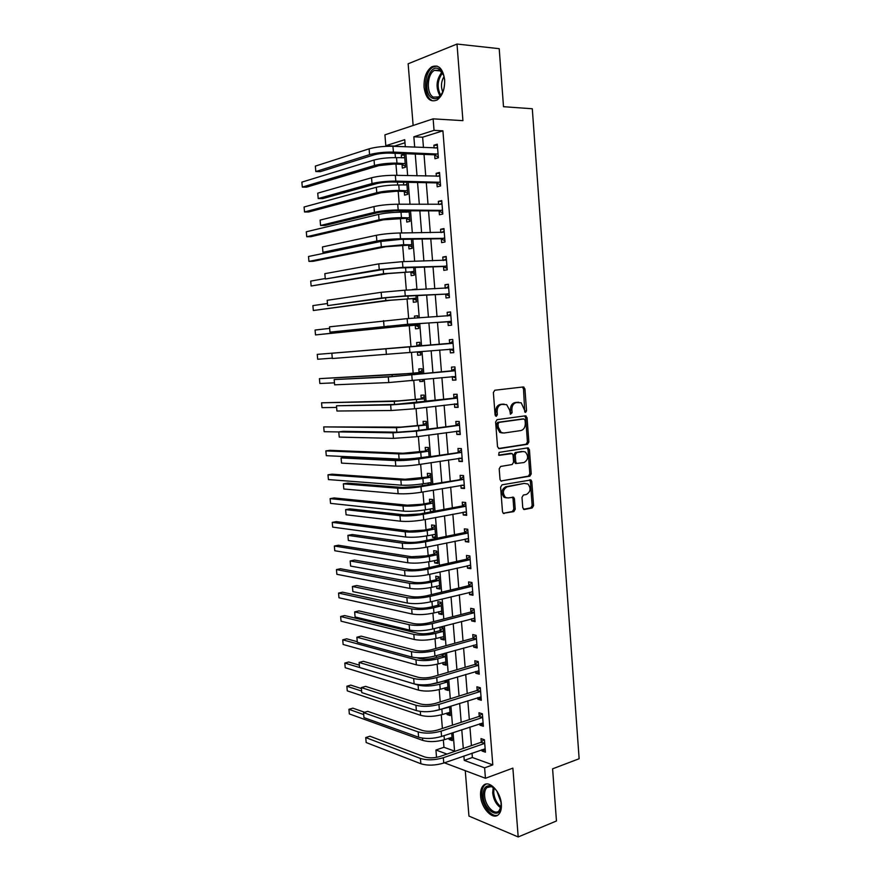 <?xml version="1.0" encoding="UTF-8"?>
<svg xmlns="http://www.w3.org/2000/svg" width="881" height="881" viewBox="0 0 881 881"><rect width="100%" height="100%" fill="white"/><g stroke="black" fill="none" stroke-linecap="round" stroke-linejoin="round"><path stroke-width="1.32" d="M525.583 412.407L526.552 410.821L524.922 388.84L523.226 386.946L494.814 390.239L493.371 392.541L495.089 414.984L496.322 416.317L497.336 414.687L497.115 411.79C497.115 407.661 498.646 405.205 501.707 404.401L506.663 404.654L509.67 410.161L510.528 414.224L512.081 412.737L511.872 409.863C511.872 405.778 513.381 403.344 516.387 402.562L521.189 402.793L525.583 412.407M524.768 412.066L523.512 388.884L522.334 387.045M495.507 415.997L495.706 411.801L497.115 411.79M510.286 414.015L510.462 409.885L511.872 409.863M501.344 804.155C500.705 791.578 488.911 779.498 483.416 785.445C481.224 787.636 480.277 791.127 480.597 795.906C481.202 808.251 492.897 820.596 498.569 814.54C500.727 812.359 501.652 808.901 501.344 804.155M444.652 79.664C442.89 68.454 438.573 64.181 431.69 66.846C426.283 70.898 423.739 77.715 424.058 87.296C425.787 98.485 430.137 102.725 437.097 100.016C442.405 96.018 444.927 89.234 444.652 79.664M522.763 507.764L524.459 509.504L532.201 507.963L533.578 505.628L531.794 481.555L530.968 479.958L502.038 484.814L500.606 487.193L502.489 511.762L503.282 513.315L513.832 511.619L515.231 509.24L514.449 498.822L513.634 497.247L507.974 497.952L505.507 497.424C502.236 493.074 502.776 489.55 507.126 486.852L524.195 483.416L527.917 483.988C531.188 488.25 530.692 491.741 526.42 494.472L523.38 495.045L521.993 497.391L522.763 507.764M472.029 753.145L472.37 757.517L492.798 764.873L484.605 767.836L485.442 778.275L444.409 762.825M404.985 142.766L394.468 146.081L385.823 145.717L384.92 134.848L433.133 118.847L462.921 120.653L457.008 44.05L499.208 48.675L503.503 106.7L532.3 108.759L579.136 758.739L552.596 768.827L556.462 820.982L518.193 836.95L512.874 768.133L485.442 778.275M433.133 118.847L434.047 130.344L413.85 136.786L414.698 147.193M492.798 764.873L442.912 130.817L434.047 130.344M527.477 444.288L528.864 441.987L527.058 417.682L525.373 415.832L497.06 419.664L495.618 421.999L497.523 446.799L499.274 448.66L527.477 444.288L526.067 444.244L527.444 441.954L525.649 417.682L524.602 415.931M529.437 449.695L531.232 473.879L529.844 476.203L500.849 480.971L500.012 479.363L499.197 468.802L500.639 466.445L512.18 464.518L513.59 462.184L513.061 455.235L512.191 453.594L499.307 455.334L498.679 455.191L499.075 452.394L527.752 447.878L529.437 449.695L528.016 449.651L529.811 473.802L531.232 473.879M465.267 770.677L468.945 816.081L518.193 836.95M457.008 44.05L408.145 63.784L413.134 125.487M442.912 130.817L422.638 137.205L423.464 147.567M424.014 154.406L425.743 176.046M426.283 182.686L428.023 204.403M428.54 210.856L430.291 232.65M430.787 238.905L432.538 260.776M433.034 266.844L434.785 288.781M435.258 294.661L437.02 316.675M437.483 322.369L439.256 344.46M439.696 349.999L441.458 371.958M441.91 377.652L443.65 399.357M444.123 405.183L445.841 426.635M446.326 432.604L448.022 453.814M448.506 459.915L450.191 480.872M450.687 487.105L452.349 507.83M452.867 514.196L454.508 534.679M455.025 541.176L456.655 561.417M457.184 568.047L458.781 588.045M459.331 594.807L460.917 614.575M461.468 621.457L463.032 640.994M463.593 648.009L465.146 667.313M465.719 674.45L467.238 693.523M467.822 700.791L469.342 719.623M469.925 727.023L471.423 745.634M434.674 155.078L434.961 158.745L438.364 157.776L437.284 144.198L433.893 145.233L434.113 148.019M436.91 183.171L437.196 186.827L440.588 185.957L439.52 172.445L436.128 173.359L436.359 176.299M439.123 211.143L439.421 214.788L442.813 214.028L441.744 200.571L438.353 201.375L438.595 204.469M441.337 239.004L441.623 242.638L445.026 241.978L443.969 228.575L440.566 229.28L440.83 232.529M443.539 266.756L443.826 270.368L447.229 269.817L446.171 256.47L442.769 257.065L443.044 260.468M445.742 294.397L446.028 297.987L449.431 297.547L448.374 284.244L444.971 284.75L445.257 288.296M447.922 321.917L448.209 325.496L451.612 325.155L450.565 311.918L447.163 312.315L447.449 315.894M450.103 349.328L450.389 352.896L453.792 352.653L452.746 339.471L449.343 339.758L449.629 343.337M452.272 376.639L452.548 380.185L455.962 380.052L454.915 366.914L451.513 367.102L451.799 370.659M454.442 403.927L454.706 407.363L458.12 407.33L457.085 394.248L453.671 394.336L453.957 397.882M456.6 431.172L456.865 434.432L460.267 434.498L459.232 421.47L455.829 421.459L456.105 424.983M458.759 458.296L459.001 461.402L462.404 461.556L461.38 448.583L457.977 448.473L458.252 451.986M460.906 485.321L461.137 488.25L464.54 488.503L463.516 475.586L460.113 475.377L460.389 478.879M463.043 512.235L463.263 515L466.666 515.352L465.653 502.478L462.239 502.17L462.514 505.661M465.168 539.051L465.377 541.639L468.78 542.079L467.767 529.261L464.353 528.864L464.639 532.333M467.282 565.745L467.481 568.168L470.895 568.708L469.881 555.944L466.467 555.448L466.743 558.906M469.397 592.34L469.584 594.598L472.987 595.237L471.985 582.517L468.571 581.923L468.846 585.369M471.5 618.825L471.665 620.918L475.079 621.656L474.077 608.98L470.663 608.297L470.939 611.733M473.604 645.211L473.747 647.139L477.161 647.964L476.169 635.344L472.756 634.562L473.02 637.987M475.685 671.487L475.828 673.249L479.242 674.174L478.251 661.609L474.826 660.728L475.101 664.142M477.766 697.653L477.887 699.261L481.312 700.274L480.321 687.764L476.896 686.795L477.172 690.186M479.837 723.719L479.947 725.173L483.361 726.274L482.381 713.808L478.967 712.751L479.231 716.132M481.896 749.687L481.995 750.986L485.42 752.176L484.429 739.765L481.015 738.608L481.279 741.978M395.073 153.305L395.426 157.622M395.954 164.119L396.879 175.341M397.441 182.114L397.672 184.966M398.19 191.287L399.258 204.227M399.798 210.79L399.919 212.2M400.415 218.345L401.626 232.98M402.639 245.292L403.983 261.613M404.842 272.141L406.328 290.124M407.044 298.879L408.663 318.526M409.236 325.518L410.987 346.751M411.46 352.444L413.167 373.192M413.773 380.581L415.325 399.545M416.074 408.597L417.495 425.787M418.376 436.502L419.642 451.92M420.655 464.287L421.779 477.965M422.274 483.911L422.417 485.618M422.935 491.961L423.915 503.899M424.422 509.967L424.675 513.05M425.204 519.526L426.041 529.734M426.558 535.923L426.922 540.361M427.461 546.969L428.166 555.482M428.684 561.781L429.157 567.562M429.708 574.302L430.269 581.119M430.798 587.528L431.382 594.642M431.954 601.525L432.373 606.657M432.912 613.187L433.606 621.623M434.179 628.638L434.465 632.095M435.016 638.747L435.82 648.493M436.403 655.629L436.558 657.446M437.108 664.208L438.022 675.264M439.201 689.57L440.214 701.915M441.271 714.832L442.394 728.455M443.352 739.996L443.947 747.286L454.574 751.108M402.066 164.56L402.353 168.106L405.513 167.203L404.445 154.131L401.296 155.078L401.516 157.831M403.509 182.235L403.751 185.065M404.28 191.629L404.566 195.153L407.727 194.349L406.747 182.29M405.855 210.801L405.965 212.2M406.493 218.587L406.78 222.089L409.929 221.384L409.07 210.812M408.685 245.436L408.971 248.927L412.132 248.321L411.394 239.203M410.876 272.174L411.163 275.654L414.323 275.147L413.696 267.483M415.513 289.695L415.458 289.056L412.319 289.849M413.057 298.813L413.343 302.282L416.504 301.875L415.997 295.642M417.814 317.931L417.638 315.728L414.466 316.092L414.632 318.14M415.226 325.353L415.513 328.811L418.673 328.492L418.288 323.69M420.105 346.046L419.797 342.291L416.636 342.555L416.922 346.002M417.407 351.926L417.671 355.23L420.843 354.999L420.567 351.651M422.384 373.874L421.966 368.743L418.794 368.919L419.07 372.355M419.697 379.964L419.83 381.539L422.99 381.407L422.847 379.634M424.642 401.604L424.113 395.106L420.942 395.184L421.228 398.608M423.1 407.738L425.127 407.496M426.9 429.212L426.25 421.36L423.089 421.349L423.365 424.752M429.135 456.71L428.386 447.504L425.215 447.405L425.49 450.797M431.371 484.087L430.512 473.56L427.34 473.361L427.615 476.742M428.122 482.92L428.265 484.627M433.595 511.365L432.637 499.505L429.454 499.219L429.73 502.588M430.247 508.888L430.468 511.597L431.679 511.729M432.362 534.756L432.571 537.311L435.754 537.729L434.74 525.362L431.569 524.977L431.844 528.336M434.476 560.514L434.674 562.926L437.846 563.433L436.844 551.11L433.672 550.647L433.937 553.984M436.58 586.184L436.756 588.442L439.938 589.037L438.936 576.758L435.765 576.207L436.029 579.533M438.672 611.744L438.837 613.859L442.02 614.542L441.018 602.307L437.846 601.668L438.11 604.983M439.927 627.118L440.192 630.333M440.753 637.216L440.918 639.177L444.09 639.947L443.099 627.768L440.104 627.074M442.13 654.032L442.262 655.596M442.835 662.589L442.978 664.395L446.16 665.254L445.169 653.173M444.894 687.863L445.037 689.526L448.22 690.473L447.361 679.923M446.964 713.037L447.085 714.557L450.268 715.581L449.53 706.562M449.013 738.124L449.123 739.5L452.305 740.613L451.7 733.091M436.536 757.374L435.93 750.017L446.986 754.07M443.947 747.286L435.93 750.017M463.902 755.997L464.254 760.391L484.605 767.836M415.248 154.076L417.01 175.837M417.55 182.51L419.312 204.348M419.841 210.834L421.614 232.749M422.12 239.037L423.893 261.029M424.389 267.13L426.173 289.188M426.646 295.102L428.441 317.237M428.904 322.964L430.699 345.165M431.15 350.737L432.934 372.817M433.397 378.533L435.159 400.359M435.632 406.218L437.372 427.792M437.857 433.782L439.586 455.103M440.082 461.237L441.777 482.314M442.284 488.581L443.969 509.405M444.487 515.803L446.149 536.397M446.678 542.927L448.33 563.278M448.858 569.941L450.488 590.05M451.039 596.844L452.647 616.711M453.208 623.638L454.794 643.262M455.356 650.321L456.931 669.714M457.503 676.894L459.056 696.067M459.651 703.368L461.181 722.299M461.776 729.732L463.296 748.443M405.315 146.808L404.731 139.683L385.823 145.717M454.596 751.438L453.065 732.629M452.46 725.162L450.907 706.122M450.301 698.776L448.737 679.504M448.143 672.291L446.557 652.788M445.984 645.696L444.365 625.951M443.804 618.991L442.174 599.014M441.623 592.186L439.971 571.967M439.421 565.261L437.758 544.799M437.218 538.236L435.533 517.532M435.005 511.101L433.298 490.144M432.791 483.845L431.062 462.657M430.556 456.49L428.805 435.049M428.32 429.014L426.547 407.319M426.074 401.428L424.279 379.48M423.816 373.731L421.999 351.53M421.547 345.925L419.73 323.591M419.257 317.832L417.44 295.564M416.955 289.629L415.149 267.439M414.654 261.305L412.848 239.18M412.33 232.859L410.535 210.812M410.006 204.293L408.211 182.323M407.661 175.605L405.877 153.712M422.638 137.205L413.85 136.786M472.37 757.517L464.254 760.391M401.296 155.078L404.533 155.199M412.297 289.519L415.48 289.364M414.466 316.092L417.649 315.883M416.636 342.555L419.808 342.302M417.671 355.23L420.832 354.944M419.83 381.539L422.979 381.209M430.468 511.597L433.573 511.013M432.571 537.311L435.666 536.683M434.674 562.926L437.758 562.243M436.756 588.442L439.828 587.704M438.837 613.859L441.899 613.077M440.918 639.177L443.969 638.351M442.978 664.395L446.017 663.525M445.037 689.526L448.066 688.601M447.085 714.557L450.103 713.588M449.123 739.5L452.14 738.487M433.893 145.233L437.383 145.387M436.128 173.359L439.597 173.447M438.353 201.375L441.81 201.408M440.566 229.28L444.024 229.247M442.769 257.065L446.215 256.977M444.971 284.75L448.396 284.596M447.163 312.315L450.576 312.094M449.343 339.758L452.746 339.493M450.389 352.896L453.781 352.598M452.548 380.185L455.94 379.832M454.706 407.363L458.087 406.945M456.865 434.432L460.223 433.959M459.001 461.402L462.36 460.862M461.137 488.25L464.474 487.656M463.263 515L466.589 514.35M465.377 541.639L468.692 540.934M467.481 568.168L470.784 567.408M469.584 594.598L472.877 593.783M471.665 620.918L474.958 620.048M473.747 647.139L477.028 646.213M475.828 673.249L479.088 672.28M477.887 699.261L481.147 698.237M479.947 725.173L483.195 724.094M481.995 750.986L485.233 749.852M518.127 402.276L518.722 402.265M510.462 409.885C510.462 405.8 511.971 403.366 514.967 402.584L517.312 402.287M503.547 404.115L504.097 404.104M495.706 411.801C495.706 407.683 497.247 405.216 500.309 404.423L502.688 404.126M498.492 448.517L526.067 444.244M525.076 420.259L523.887 418.96L499.053 422.373L498.04 424.003L498.272 427.043L501.168 432.439L503.888 433.034L520.836 430.567C523.81 429.73 525.296 427.296 525.296 423.243L525.076 420.259M522.697 418.96L523.887 418.96M502.478 433.012L499.769 432.417L496.873 427.032L496.642 423.992L497.644 422.362L522.466 418.96M500.871 480.982L528.435 476.114L529.811 473.802M510.385 453.374L498.635 455.158M523.964 462.547C528.292 459.827 528.754 456.314 525.362 451.997L523.149 451.535L516.662 452.559L515.253 454.882L515.781 461.82L516.629 463.45L523.964 462.547M516.079 463.571L514.361 461.765L513.843 454.827L515.253 452.515L521.728 451.479M528.016 449.651L527.102 447.989M506.41 497.864L504.097 497.313C500.837 492.964 501.377 489.44 505.727 486.753L524.195 483.416M503.249 513.304L512.423 511.487L513.821 509.119L513.039 498.712L512.246 497.148M523.512 509.284L530.791 507.841L532.157 505.507L530.373 481.466L529.569 479.881L530.968 479.958M405.436 166.311L401.538 164.295L393.818 164.053L378.896 165.617L306.511 187.168L302.315 187.102L374.502 165.485C380.922 163.833 388.411 163.051 396.968 163.128L405.227 163.646M403.08 157.886L404.687 157.082M404.731 157.688L396.516 157.655L396.968 163.128M301.864 182.125L302.315 187.102L301.864 182.125L374.04 160.034C380.46 158.338 387.948 157.545 396.516 157.655M401.538 164.295L404.698 163.37M437.582 147.898L392.937 146.279L393.422 152.094L438.066 154.087M435.82 148.085L437.527 147.237M438.298 157.016L434.135 154.792L390.096 153.118C384.061 153.03 378.786 153.591 374.26 154.803L320.343 171.641L315.816 171.531L369.591 154.638C376.374 152.809 384.314 151.961 393.422 152.094M315.343 166.113L315.816 171.531L315.343 166.113L369.095 148.834C375.89 146.973 383.83 146.125 392.937 146.279M434.135 154.792L437.538 153.801M407.639 193.313L403.762 191.364L396.065 191.254L381.165 192.763L308.713 211.969L304.529 211.969L376.782 192.708C383.202 191.221 390.679 190.461 399.203 190.428L407.44 190.814M405.007 185.087L406.89 184.129M406.956 184.867L398.763 184.977L399.203 190.428M304.088 207.002L304.529 211.969L304.088 207.002L376.33 187.279C382.75 185.759 390.228 184.988 398.763 184.977M403.762 191.364L406.912 190.538M409.841 220.206L405.965 218.334L383.422 219.81L310.916 236.681L306.742 236.736L379.05 219.821C385.482 218.51 392.937 217.772 401.45 217.618L409.643 217.86M406.934 212.2L409.092 211.055M409.169 211.947L400.998 212.189L401.45 217.618M306.302 231.791L306.742 236.736L306.302 231.791L378.599 214.413C385.019 213.059 392.486 212.321 400.998 212.189M405.965 218.334L409.125 217.607M412.022 246.999L408.167 245.182L385.669 246.746L313.107 261.305L308.945 261.415L381.319 246.834L403.674 244.709L411.845 244.808M308.504 256.481L308.945 261.415L308.504 256.481L380.867 241.438L400.657 239.368M408.167 245.182L411.328 244.566M439.817 176.123L395.338 175.308L395.811 181.101L440.302 182.29M437.747 176.332L439.751 175.297M440.522 185.043L436.37 182.885L392.486 182.015C386.473 182.004 381.198 182.554 376.683 183.633L322.71 198.599L318.206 198.555L372.024 183.545C378.808 181.915 386.737 181.101 395.811 181.101M317.733 193.159L318.206 198.555L317.733 193.159L371.529 177.775C378.323 176.101 386.252 175.275 395.338 175.308M436.37 182.885L439.762 182.004M442.042 204.227L397.716 204.216L398.19 209.975L442.526 210.372M439.663 204.48L441.965 203.247M442.725 212.949L438.595 210.878L394.864 210.779L379.083 212.343L325.067 225.448L320.574 225.481L374.447 212.332C381.231 210.889 389.149 210.107 398.19 209.975M320.1 220.107L320.574 225.481L320.1 220.107L373.962 206.583C380.746 205.108 388.664 204.315 397.716 204.216M438.595 210.878L441.987 210.096M444.255 232.221L400.084 232.991L400.558 238.74L444.74 238.333M441.568 232.518L444.167 231.086M444.927 240.744L440.808 238.751L397.232 239.423L381.484 240.931L327.424 252.197L322.942 252.296L376.859 241.009C383.642 239.753 391.549 238.993 400.558 238.74M322.468 246.944L322.942 252.296L322.468 246.944L376.374 235.282C383.158 233.983 391.065 233.223 400.084 232.991M440.808 238.751L444.211 238.079M414.202 273.683L410.359 271.943L387.915 273.573L311.136 286.006L383.576 273.727L414.037 271.656M310.707 281.094L311.136 286.006L310.707 281.094L325.21 278.539M410.359 271.943L413.519 271.414M446.458 260.104L402.452 261.657L402.914 267.372L446.942 266.194M443.473 260.457L446.359 258.805M447.119 268.419L443.011 266.514L399.589 267.956L383.863 269.399L325.298 279.013L379.259 269.553L402.914 267.372M324.825 273.672L325.298 279.013L324.825 273.672L378.775 263.86L402.452 261.657M443.011 266.514L446.414 265.941M432.186 98.11C421.514 92.89 428.474 62.672 439.057 68.993L440.698 70.227C444.542 74.808 445.566 81.085 443.771 89.069C441.018 97.086 437.152 100.093 432.186 98.11M443.584 75.149L439.663 70.161L434.388 70.381C426.9 74.246 426.14 93.705 433.287 97.108L438.716 96.921L442.108 93.298M442.747 91.965C440.72 86.646 441.139 81.515 444.002 76.57M436.987 66.064L433.078 67.077C423.772 71.89 422.836 95.985 431.679 100.236M500.948 801.247L501.157 806.313C500.166 820.453 483.878 810.751 483.206 795.984C483.041 788.506 485.464 785.147 490.464 785.896C493.063 786.711 495.441 788.836 497.6 792.25M494.483 788.352L491.367 786.612L486.907 787.57C485.145 789.321 484.385 792.118 484.638 795.939C485.134 805.84 494.516 815.685 499.042 810.839L501.157 806.302M501.124 802.558L496.884 791.149M486.279 784.046L484.715 785.07C482.524 787.251 481.588 790.709 481.907 795.466C482.491 806.148 491.653 817.667 497.787 815.167M416.372 300.267L412.539 298.593L390.14 300.3L313.328 310.508L385.823 300.52L416.217 298.384M312.887 305.608L313.328 310.508L312.887 305.608L327.314 303.538M412.539 298.593L415.7 298.163M448.66 287.867L404.797 290.201L405.271 295.895L449.145 293.935M445.368 288.285L448.539 286.413M449.299 295.994L445.213 294.155L401.934 296.357L386.241 297.745L327.644 305.619L381.649 297.987L405.271 295.895M327.181 300.3L327.644 305.619L327.181 300.3L381.176 292.305L404.797 290.201M445.213 294.155L448.616 293.692M418.53 326.741L414.709 325.133L407.143 325.662L315.508 334.923L388.058 327.214L418.387 325.023M315.068 330.045L315.508 334.923L315.068 330.045L329.505 328.415M414.709 325.133L417.869 324.803M450.852 315.519L407.143 318.625L407.606 324.296L451.325 321.554M447.251 316.015L450.72 313.911M451.479 323.448L447.394 321.686L404.28 324.649L329.979 332.126L407.606 324.296M329.516 326.829L329.979 332.126L329.516 326.829L407.143 318.625M447.394 321.686L450.797 321.334M420.689 353.116L417.682 351.904M416.449 346.299L317.248 354.382L419.609 346.035L416.449 346.299L419.951 344.141M317.678 359.25L317.248 354.382L317.678 359.25L332.247 358.149M453.032 343.061L331.851 353.248L452.548 343.359M332.313 358.523L331.851 353.248L332.313 358.523L453.506 349.074M449.145 343.634L452.889 341.288M453.638 350.792L449.651 349.14M418.607 372.652L396.351 374.568L319.407 378.643L414.235 373.247L421.768 372.487L418.607 372.652L422.098 370.449M319.847 383.488L319.407 378.643L319.847 383.488L334.306 382.85M455.202 370.483L392.849 376.506L334.163 379.568L388.301 376.958L454.717 370.802M334.626 384.821L334.163 379.568L334.626 384.821L388.763 382.563L455.675 376.484M451.314 370.967L455.048 368.566M455.796 378.037L452.151 376.583M420.755 398.906L398.542 400.888L321.565 402.815L394.281 401.384L423.915 398.84L420.755 398.906L424.235 396.648M321.994 407.639L321.565 402.815L321.994 407.639L336.476 407.44M457.36 397.805L395.184 404.412L336.476 405.789L390.646 404.941L414.114 403.179L456.887 398.124M336.938 411.02L336.476 405.789L336.938 411.02L391.12 410.524L414.577 408.784L457.834 403.773M453.473 398.201L457.195 395.734M457.944 405.161L454.629 403.905M422.891 425.06L400.734 427.12L323.712 426.9L396.483 427.681L426.063 425.094L422.891 425.06L426.371 422.748M324.142 431.701L323.712 426.9L324.142 431.701L338.778 431.943M459.519 425.016L413.079 431.084L397.507 432.197L343.161 431.327L338.778 431.899L392.992 432.813L416.416 431.128L459.034 425.336M339.24 437.108L338.778 431.899L339.24 437.108L393.466 438.364L416.878 436.712L459.992 430.952M455.631 425.314L459.342 422.792M460.08 432.175L457.096 431.095M427.395 456.975L426.712 456.743M425.027 451.116L402.925 453.241L329.923 450.323L325.86 450.896L398.686 453.869C405.117 453.979 412.462 453.473 420.744 452.349L428.199 451.237L425.027 451.116L428.485 448.748M326.289 455.686L325.86 450.896L326.289 455.686L399.126 459.1C405.546 459.243 412.903 458.737 421.173 457.591L429.135 456.622M461.666 452.107L415.369 458.814L399.831 459.871L345.44 457.283L341.079 457.911L395.327 460.565C402.132 460.719 409.918 460.19 418.706 458.968L461.181 452.449M341.531 463.109L341.079 457.911L341.531 463.109L395.8 466.093C402.595 466.291 410.381 465.774 419.169 464.518L462.129 458.032M457.779 452.316L461.479 449.739M462.217 459.089L459.563 458.175M431.327 483.46L429.124 482.755M427.153 477.073L405.095 479.264L332.038 474.176L327.996 474.804L400.866 479.958C407.297 480.233 414.643 479.749 422.891 478.515L430.324 477.282L427.153 477.073L430.6 474.65M328.415 479.572L327.996 474.804L328.415 479.572L401.307 485.167C407.738 485.464 415.072 484.99 423.32 483.735L431.261 482.645M463.802 479.099L417.649 486.433L402.143 487.435L347.709 483.129L343.359 483.823L397.661 488.195C404.456 488.537 412.231 488.03 420.997 486.686L463.318 479.44M343.821 488.999L343.359 483.823L343.821 488.999L398.124 493.712C404.919 494.087 412.693 493.591 421.448 492.226L464.265 484.99M459.915 479.22L463.593 476.577M464.331 485.894L462.007 485.134M433.43 509.229L431.536 508.645M429.267 502.919L421.878 504.273L407.264 505.187L334.152 497.952L330.122 498.635L403.046 505.947C409.478 506.377 416.812 505.914 425.038 504.582L432.439 503.227L429.267 502.919L432.714 500.452M330.54 503.381L330.122 498.635L330.54 503.381L403.487 511.134C409.918 511.586 417.242 511.134 425.468 509.78L433.375 508.557M465.928 505.98L462.04 506.002L419.918 513.942L404.445 514.889L349.966 508.877L345.638 509.636L399.974 515.726C406.769 516.233 414.533 515.759 423.265 514.295L465.454 506.333M346.09 514.79L345.638 509.636L346.09 514.79L400.437 521.211C407.231 521.761 414.995 521.288 423.717 519.801L466.39 511.85M462.04 506.002L465.719 503.315M466.445 512.588L464.452 511.971M435.522 534.899L433.926 534.437M431.382 528.677L424.003 530.142L409.423 531.012L336.267 521.629L332.236 522.367L405.216 531.838C411.658 532.421 418.971 531.981 427.175 530.538L434.553 529.063L431.382 528.677L434.807 526.155M332.666 527.113L332.236 522.367L332.666 527.113L405.656 537.003C412.088 537.608 419.4 537.19 427.593 535.714L435.478 534.371M468.042 532.752L464.166 532.686L422.186 541.33C416.416 542.377 411.262 542.674 406.736 542.222L352.224 534.525L347.907 535.351L402.276 543.137C409.081 543.819 416.834 543.368 425.534 541.793L467.569 533.104M348.358 540.482L347.907 535.351L348.358 540.482L402.738 548.599C409.544 549.326 417.286 548.885 425.986 547.277L468.505 538.599M464.166 532.686L467.822 529.944M468.549 539.183L466.875 538.687M437.604 560.47L436.315 560.107M433.474 554.325L426.129 555.911L411.57 556.726L338.359 545.24L334.351 546.033L407.385 557.629C413.817 558.356 421.118 557.948 429.3 556.396L436.657 554.81L433.474 554.325L436.899 551.759M334.769 550.746L334.351 546.033L334.769 550.746L407.815 562.772C414.246 563.532 421.547 563.124 429.719 561.56L437.582 560.085M470.157 559.413L466.28 559.27L424.444 568.608C418.684 569.732 413.541 570.018 409.015 569.445L354.47 560.074L350.164 560.966L404.577 570.436C411.383 571.295 419.114 570.866 427.792 569.17L469.683 559.776M350.616 566.087L350.164 560.966L350.616 566.087L405.04 575.877C411.834 576.769 419.565 576.361 428.243 574.632L470.619 565.239M466.28 559.27L469.925 556.462M470.652 565.668L469.298 565.294M439.685 585.942L438.694 585.678M435.566 579.885L428.243 581.581C422.836 582.682 417.99 582.936 413.707 582.352L340.451 568.752L336.454 569.6L409.533 583.31C415.975 584.202 423.265 583.817 431.415 582.165L438.749 580.458L435.566 579.885L438.98 577.264M336.872 574.313L336.454 569.6L336.872 574.313L409.973 588.442C416.405 589.356 423.695 588.971 431.833 587.297L439.663 585.7M472.26 585.975L468.384 585.744L426.69 595.776C420.953 596.977 415.821 597.241 411.284 596.569L356.706 585.524L352.411 586.482L406.868 597.626C413.663 598.651 421.393 598.254 430.038 596.437L471.787 586.35M352.863 591.58L352.411 586.482L352.863 591.58L407.319 603.045C414.125 604.102 421.845 603.716 430.479 601.877L472.723 591.779M468.384 585.744L472.018 582.881M472.734 592.043L471.698 591.779M441.755 611.315L441.062 611.15M437.659 605.346L430.357 607.163C424.961 608.319 420.127 608.562 415.843 607.879L342.544 592.186L338.557 593.089L411.68 608.903C418.123 609.938 425.402 609.575 433.518 607.824L440.83 605.996L437.659 605.346L441.051 602.681M338.976 597.781L338.557 593.089L338.976 597.781L412.11 614.013C418.541 615.07 425.82 614.718 433.948 612.945L441.744 611.216M474.352 612.427L470.476 612.108L428.926 622.834C423.199 624.111 418.079 624.354 413.552 623.572L358.93 610.885L354.658 611.91L409.147 624.695C415.942 625.895 423.651 625.532 432.274 623.594L473.89 612.813M355.098 616.975L354.658 611.91L355.098 616.975L409.599 630.102C416.405 631.325 424.102 630.972 432.725 629.012L474.815 618.209M470.476 612.108L474.099 609.189M474.815 618.319L474.099 618.143M439.729 630.708L432.461 632.635C427.076 633.857 422.241 634.089 417.968 633.307L344.614 615.544L340.639 616.502L413.817 634.397C420.259 635.575 427.527 635.245 435.621 633.384L442.912 631.446L439.729 630.708L443.121 627.988M341.057 621.171L340.639 616.502L341.057 621.171L414.246 639.485C420.678 640.696 427.946 640.366 436.04 638.483L443.826 636.633M476.434 638.78L472.557 638.373L431.15 649.782C425.446 651.136 420.336 651.367 415.81 650.464L361.155 636.137L356.882 637.227L411.416 651.665C418.211 653.03 425.908 652.689 434.498 650.641L475.971 639.166M357.334 642.282L356.882 637.227L357.334 642.282L411.868 657.05C418.673 658.437 426.36 658.107 434.95 656.037L476.896 644.54M472.557 638.373L476.169 635.399M445.434 656.422L441.799 655.971L434.553 658.008C429.19 659.307 424.367 659.517 420.083 658.636L417.043 657.81M441.799 655.971L445.18 653.206M357.234 641.665L346.685 638.813L342.72 639.826L343.138 644.485L416.372 664.858C422.814 666.212 430.06 665.904 438.132 663.933L445.885 661.961M343.138 644.485L342.72 639.826L415.953 659.792C422.384 661.113 429.642 660.805 437.714 658.845L444.982 656.797M478.515 665.023L474.639 664.527L433.364 676.619C427.681 678.051 422.583 678.26 418.057 677.247L363.357 661.301L359.107 662.457L413.674 678.524C420.479 680.055 428.155 679.736 436.723 677.577L478.053 665.419M359.558 667.49L359.107 662.457L359.558 667.49L414.125 683.876C420.931 685.44 428.607 685.132 437.163 682.951L478.967 670.76M474.639 664.527L478.141 661.576M447.504 681.674L443.859 681.134L430.049 684.405M359.195 665.122L348.755 662.005L344.801 663.074L345.22 667.71L418.497 690.131C424.928 691.64 432.175 691.354 440.225 689.272L447.944 687.18M345.22 667.71L344.801 663.074L418.079 685.088C424.51 686.563 431.745 686.277 439.806 684.218L447.041 682.048M480.586 691.167L476.709 690.583L435.577 703.357C429.917 704.855 424.818 705.042 420.292 703.93L365.56 686.365L361.331 687.587L415.92 705.274C422.726 706.958 430.391 706.672 438.936 704.404L480.123 691.563M361.772 692.598L361.331 687.587L361.772 692.598L416.372 710.604C423.177 712.333 430.842 712.046 439.377 709.756L481.037 696.882M476.709 690.583L480.079 687.687M361.265 688.513L350.803 685.121L346.872 686.233L347.279 690.858L420.611 715.317C427.043 716.969 434.267 716.705 442.295 714.524L450.004 712.311M449.552 706.815L448.286 706.947M433.342 711.132L449.101 707.212M347.279 690.858L346.872 686.233L361.529 691.045M482.645 717.2L478.768 716.539L437.78 729.975C432.13 731.549 427.043 731.726 422.517 730.503L367.751 711.341L363.534 712.619L418.167 731.913C424.972 733.763 432.626 733.499 441.139 731.131L482.182 717.608M363.974 717.619L363.534 712.619L363.974 717.619L418.618 737.232C425.413 739.115 433.067 738.862 441.568 736.461L483.096 722.894M478.768 716.539L482.006 713.698M364.624 712.288L352.852 708.148L348.931 709.315L349.339 713.918L422.715 740.392C429.146 742.198 436.359 741.956 444.365 739.677L452.041 737.353M349.339 713.918L348.931 709.315L363.556 714.513M484.704 743.135L480.828 742.386L439.971 756.493C434.344 758.134 429.256 758.299 424.73 756.966L369.943 736.219L365.736 737.562L420.402 758.442C427.197 760.457 434.84 760.226 443.33 757.737L484.242 743.553M366.177 742.54L365.736 737.562L366.177 742.54L420.843 763.739C427.648 765.787 435.291 765.556 443.76 763.045L485.145 748.806M480.828 742.386L483.944 739.6M525.142 410.832L526.552 410.821M495.926 414.698L497.336 414.687M510.672 412.749L512.081 412.737M514.967 402.584L516.387 402.562M500.309 404.423L501.707 404.401M523.512 388.884L524.922 388.84M525.649 417.682L527.058 417.682M527.444 441.954L528.864 441.987M497.644 422.362L499.053 422.373M496.642 423.992L498.04 424.003M496.873 427.032L498.272 427.043M528.435 476.114L529.844 476.203M501.179 481.125L501.763 481.169M509.934 453.363L511.343 453.407M515.253 452.515L516.662 452.559M513.843 454.827L515.253 454.882M514.361 461.765L515.781 461.82M505.727 486.753L507.126 486.852M513.039 498.712L514.449 498.822M513.821 509.119L515.231 509.24M512.423 511.487L513.832 511.619M503.525 513.458L504.229 513.524M530.373 481.466L531.794 481.555M532.157 505.507L533.578 505.628M530.791 507.841L532.201 507.963M523.799 509.449L524.459 509.504M374.04 160.034L374.502 165.485M369.095 148.834L369.591 154.638M376.33 187.279L376.782 192.708M378.599 214.413L379.05 219.821M403.234 239.335L403.674 244.709M380.867 241.438L381.319 246.834M371.529 177.775L372.024 183.545M373.962 206.583L374.447 212.332M376.374 235.282L376.859 241.009M405.568 267.758L405.888 271.689M383.224 269.509L383.576 273.727M378.775 263.86L379.259 269.553M440.004 95.941C435.533 87.626 436.183 79.697 441.921 72.154M442.504 72.98C437.394 80.061 436.8 87.472 440.698 95.225M500.793 807.855C496.256 804.65 493.558 799.662 492.688 792.878L493.217 787.449M494.054 788.01L493.723 792.691C494.483 798.902 496.928 803.615 501.058 806.842M407.892 296.06L408.101 298.56M385.603 297.844L385.823 300.52M381.176 292.305L381.649 297.987M410.205 324.241L410.304 325.331M387.959 326.047L388.058 327.214M383.554 320.64L384.028 326.3M409.478 346.927L409.94 352.576M385.933 348.854L386.407 354.492M414.235 373.247L414.356 374.678M392.067 374.987L392.199 376.539M411.801 375.108L412.264 380.735M388.301 376.958L388.763 382.563M416.416 399.71L416.647 402.54M394.281 401.384L394.534 404.423M414.114 403.179L414.577 408.784M390.646 404.941L391.12 410.524M418.585 426.085L418.927 430.291M396.483 427.681L396.868 432.186M416.416 431.128L416.878 436.712M392.992 432.813L393.466 438.364M420.744 452.349L421.173 457.591M398.686 453.869L399.126 459.1M418.706 458.968L419.169 464.518M395.327 460.565L395.8 466.093M422.891 478.515L423.32 483.735M400.866 479.958L401.307 485.167M420.997 486.686L421.448 492.226M397.661 488.195L398.124 493.712M425.038 504.582L425.468 509.78M403.046 505.947L403.487 511.134M423.265 514.295L423.717 519.801M399.974 515.726L400.437 521.211M427.175 530.538L427.593 535.714M405.216 531.838L405.656 537.003M425.534 541.793L425.986 547.277M402.276 543.137L402.738 548.599M429.3 556.396L429.719 561.56M407.385 557.629L407.815 562.772M427.792 569.17L428.243 574.632M404.577 570.436L405.04 575.877M431.415 582.165L431.833 587.297M409.533 583.31L409.973 588.442M430.038 596.437L430.479 601.877M406.868 597.626L407.319 603.045M433.518 607.824L433.948 612.945M411.68 608.903L412.11 614.013M432.274 623.594L432.725 629.012M409.147 624.695L409.599 630.102M435.621 633.384L436.04 638.483M413.817 634.397L414.246 639.485M434.498 650.641L434.95 656.037M411.416 651.665L411.868 657.05M437.714 658.845L438.132 663.933M415.953 659.792L416.372 664.858M436.723 677.577L437.163 682.951M413.674 678.524L414.125 683.876M439.806 684.218L440.225 689.272M418.079 685.088L418.497 690.131M438.936 704.404L439.377 709.756M415.92 705.274L416.372 710.604M441.877 709.48L442.295 714.524M420.281 711.441L420.611 715.317M441.139 731.131L441.568 736.461M418.167 731.913L418.618 737.232M444.035 735.635L444.365 739.677M422.528 738.146L422.715 740.392M443.33 757.737L443.76 763.045M420.402 758.442L420.843 763.739M431.69 66.846L433.232 66.989M522.554 387.144L523.964 387.1M524.735 415.997L526.144 415.997M499.769 432.417L501.168 432.439M515.22 463.384L516.629 463.45M527.146 448.011L528.567 448.055M504.097 497.313L505.507 497.424M512.279 497.137L513.634 497.247M440.808 70.965L434.388 70.381M441.172 71.306L440.698 70.227M490.023 786.392L486.907 787.57M491.367 786.612L490.464 785.896"/></g></svg>
